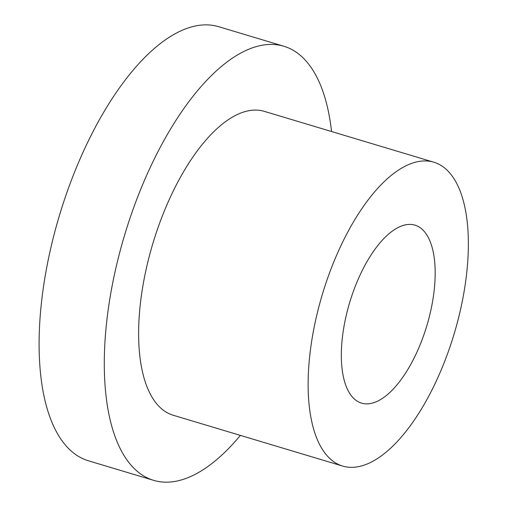 <?xml version="1.0" encoding="UTF-8"?>
<svg xmlns="http://www.w3.org/2000/svg" width="507" height="507" viewBox="0 0 507 507"><rect width="100%" height="100%" fill="white"/><g stroke="black" fill="none" stroke-linecap="round" stroke-linejoin="round"><path stroke-width="0.76" d="M240.394 435.399A226.61 98.269 -73.3 0 1 153.64 480.351A226.61 98.269 -73.3 0 1 124.614 235.064A226.61 98.269 -73.3 0 1 283.85 46.245A226.61 98.269 -73.3 0 1 331.54 131.522M153.64 480.351L88.446 460.793A226.61 98.269 -73.3 0 1 59.42 215.507A226.61 98.269 -73.3 0 1 218.656 26.687L283.85 46.245M433.821 162.202L264.318 111.356A158.628 68.787 106.7 0 0 152.854 243.531A158.628 68.787 106.7 0 0 173.172 415.233L342.675 466.072A158.628 68.787 106.7 0 0 467.885 259.254A158.628 68.787 106.7 0 0 433.821 162.202A158.628 68.787 106.7 0 0 322.357 294.377A158.628 68.787 106.7 0 0 342.675 466.072M434.892 281.993A92.908 40.294 -73.3 0 1 361.554 403.128A92.908 40.294 -73.3 0 1 349.659 302.565A92.908 40.294 -73.3 0 1 414.941 225.146A92.908 40.294 -73.3 0 1 434.892 281.993"/></g></svg>
